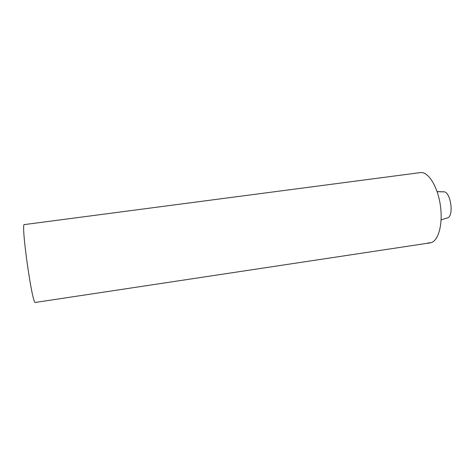 <?xml version="1.0" encoding="UTF-8"?>
<svg xmlns="http://www.w3.org/2000/svg" width="475" height="475" viewBox="0 0 475 475"><rect width="100%" height="100%" fill="white"/><g stroke="black" fill="none" stroke-linecap="round" stroke-linejoin="round"><path stroke-width="0.71" d="M420.339 172.603L24.373 224.592C20.544 222.27 32.312 305.68 35.358 302.444L430.249 242.85C438.128 241.923 443.145 224.723 440.39 205.574C437.73 186.414 428.147 171.291 420.327 172.603M430.433 242.82L428.242 242.844M437.125 191.668L443.169 191.858C450.722 190.047 454.628 217.651 446.862 218.031L441.103 219.883M443.555 191.829L437.101 191.603"/></g></svg>

